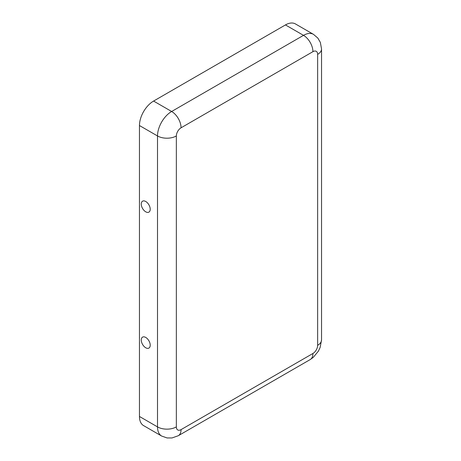 <?xml version="1.0" encoding="UTF-8"?>
<svg xmlns="http://www.w3.org/2000/svg" width="461" height="461" viewBox="0 0 461 461"><rect width="100%" height="100%" fill="white"/><g stroke="black" fill="none" stroke-linecap="round" stroke-linejoin="round"><path stroke-width="0.69" d="M176.35 135.955L176.35 426.898A13.323 7.693 180 0 1 157.512 426.898L157.512 135.955A19.979 11.537 -60 0 1 171.642 111.487A13.323 7.693 -120 0 1 181.064 127.801A6.661 3.844 -60 0 0 176.35 135.955A13.323 7.693 180 0 1 157.512 135.955L139.458 125.536A19.979 11.537 -60 0 1 153.588 101.063L285.457 24.929A19.979 11.537 120 0 1 295.449 23.937L313.497 34.362A19.979 11.537 120 0 0 303.511 35.353L285.457 24.929M139.458 125.536L139.458 416.473A19.979 11.537 120 0 0 143.602 425.618L161.65 436.043L167.049 437.944L172.028 437.95L178.303 435.714A13.323 7.693 60 0 0 181.064 429.617L312.927 353.483A13.323 7.693 60 0 1 310.172 359.58L178.303 435.714M141.268 340.022A6.327 3.653 -120 0 0 145.567 347.669A6.327 3.653 -120 0 0 150.2 345.577A6.327 3.653 -120 0 0 145.399 337.256A6.327 3.653 -120 0 0 141.268 340.022M141.268 204.067A6.327 3.653 60 0 1 145.399 201.307A6.327 3.653 60 0 1 150.2 209.622A6.327 3.653 60 0 1 145.567 211.714A6.327 3.653 60 0 1 141.268 204.067M317.641 54.386L317.641 345.324A13.323 7.693 0 0 0 321.542 339.89L321.542 48.947A13.323 7.693 0 0 1 317.641 54.386A6.661 3.844 120 0 0 312.927 51.667A13.323 7.693 -120 0 0 303.511 35.353L171.642 111.487L153.588 101.063M139.458 416.473L157.512 426.898A19.979 11.537 120 0 0 161.65 436.043M317.641 345.324A6.661 3.844 -60 0 1 312.927 353.483M176.35 426.898A6.661 3.844 120 0 0 181.064 429.617M181.064 127.801L312.927 51.667M321.542 339.89L320.141 347.438L318.372 351.196L313.203 357.436L310.172 359.58M313.497 34.362L317.848 38.084L320.337 42.4L321.542 48.947"/></g></svg>
